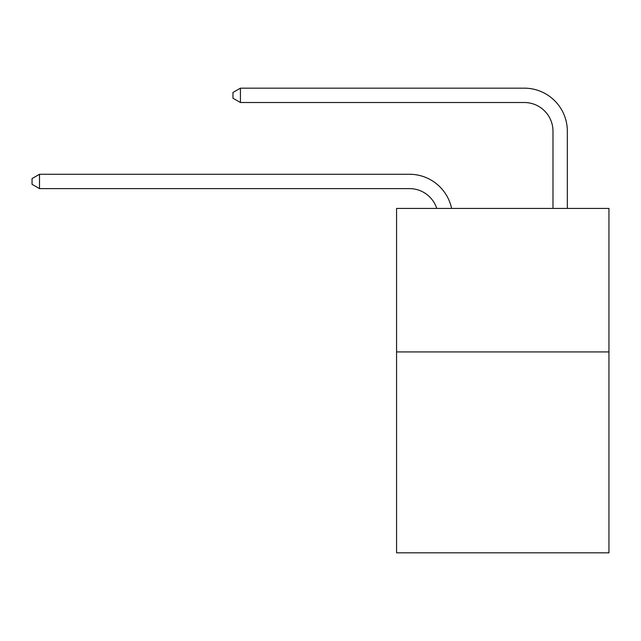 <?xml version="1.0" encoding="UTF-8"?>
<svg xmlns="http://www.w3.org/2000/svg" width="641" height="641" viewBox="0 0 641 641"><rect width="100%" height="100%" fill="white"/><g stroke="black" fill="none" stroke-linecap="round" stroke-linejoin="round"><path stroke-width="0.96" d="M608.95 351.925L608.95 552.838L396.563 552.838L396.563 208.421L608.95 208.421L608.95 351.925L396.563 351.925M409.471 188.614A28.701 28.701 -29.5 0 1 436.761 208.421A28.701 28.701 -30.7 0 0 409.471 188.614L39.51 188.614L32.05 184.312L32.05 178.575L39.51 174.264L409.471 174.264A43.051 43.051 150.5 0 1 451.601 208.421M552.983 208.421L552.983 131.213A28.701 28.701 16.7 0 0 524.282 102.512L240.423 102.512L232.963 98.209L232.963 92.464L240.423 88.162L524.282 88.162A43.051 43.051 33.5 0 1 567.333 131.213L567.333 208.421M39.51 174.264L409.471 174.264L39.51 174.264L409.471 174.264L39.51 174.264L409.471 174.264L39.51 174.264L409.471 174.264L39.51 174.264L409.471 174.264L39.51 174.264L409.471 174.264L39.51 174.264L409.471 174.264L39.51 174.264L409.471 174.264L39.51 174.264L409.471 174.264L39.51 174.264L409.471 174.264L39.51 174.264L409.471 174.264L39.51 174.264L409.471 174.264L39.51 174.264L409.471 174.264L39.51 174.264L409.471 174.264L39.51 174.264L409.471 174.264L39.51 174.264L409.471 174.264L39.51 174.264L409.471 174.264L39.51 174.264L409.471 174.264L39.51 174.264L39.51 188.614M552.983 131.213A28.701 28.701 -146.5 0 0 524.282 102.512A28.701 28.701 -146.5 0 1 552.983 131.213A28.701 28.701 -146.5 0 0 524.282 102.512A28.701 28.701 -146.5 0 1 552.983 131.213A28.701 28.701 -146.5 0 0 524.282 102.512A28.701 28.701 -146.5 0 1 552.983 131.213A28.701 28.701 -146.5 0 0 524.282 102.512A28.701 28.701 -146.5 0 1 552.983 131.213A28.701 28.701 -146.5 0 0 524.282 102.512A28.701 28.701 -146.5 0 1 552.983 131.213A28.701 28.701 -146.5 0 0 524.282 102.512A28.701 28.701 -146.5 0 1 552.983 131.213A28.701 28.701 -146.5 0 0 524.282 102.512A28.701 28.701 -146.5 0 1 552.983 131.213A28.701 28.701 -146.5 0 0 524.282 102.512A28.701 28.701 -146.5 0 1 552.983 131.213A28.701 28.701 -146.5 0 0 524.282 102.512A28.701 28.701 -146.5 0 1 552.983 131.213A28.701 28.701 -146.5 0 0 524.282 102.512A28.701 28.701 -146.5 0 1 552.983 131.213A28.701 28.701 -146.5 0 0 524.282 102.512A28.701 28.701 -146.5 0 1 552.983 131.213A28.701 28.701 -146.5 0 0 524.282 102.512A28.701 28.701 -146.5 0 1 552.983 131.213A28.701 28.701 -146.5 0 0 524.282 102.512A28.701 28.701 -146.5 0 1 552.983 131.213A28.701 28.701 -146.5 0 0 524.282 102.512A28.701 28.701 -146.5 0 1 552.983 131.213A28.701 28.701 -146.5 0 0 524.282 102.512A28.701 28.701 -146.5 0 1 552.983 131.213A28.701 28.701 -146.5 0 0 524.282 102.512A28.701 28.701 -146.5 0 1 552.983 131.213A28.701 28.701 -146.5 0 0 524.282 102.512A28.701 28.701 -146.5 0 1 552.983 131.213A28.701 28.701 -146.5 0 0 524.282 102.512A28.701 28.701 -146.5 0 1 552.983 131.213A28.701 28.701 -146.5 0 0 524.282 102.512M240.423 88.162L240.423 102.512"/></g></svg>
